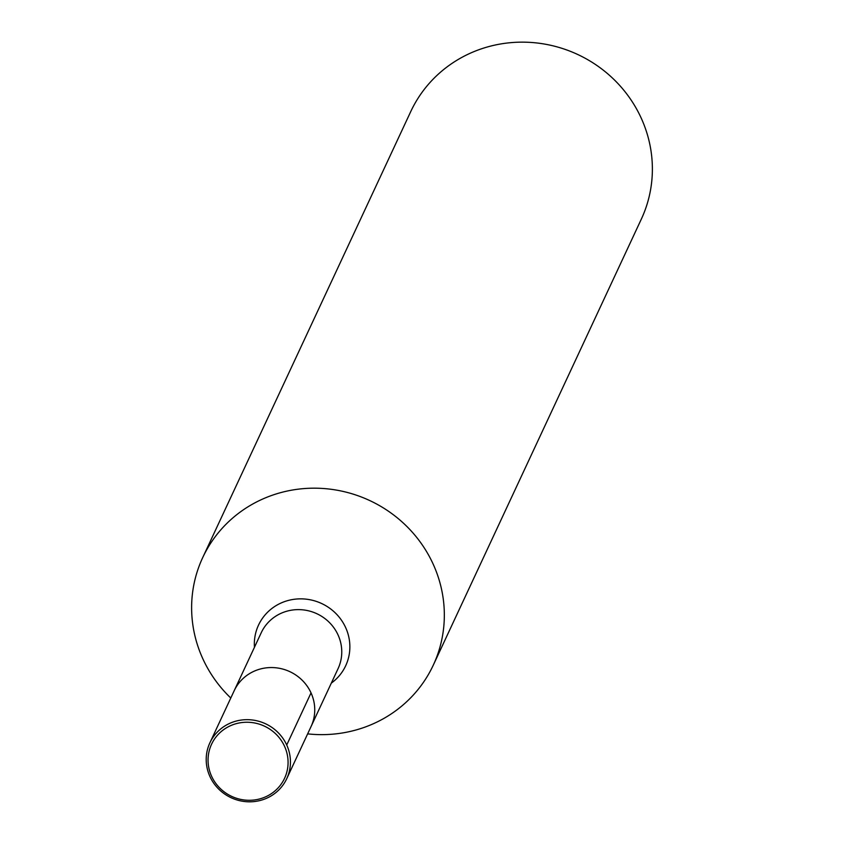 <?xml version="1.0" encoding="UTF-8"?>
<svg xmlns="http://www.w3.org/2000/svg" width="844" height="844" viewBox="0 0 844 844"><rect width="100%" height="100%" fill="white"/><g stroke="black" fill="none" stroke-linecap="round" stroke-linejoin="round"><path stroke-width="1.27" d="M311.035 692.892A42.4 40.786 -155 0 0 272.601 667.572A42.4 40.786 -155 0 0 234.199 690.698A42.4 40.786 25 0 1 289.861 671.666A42.4 40.786 25 0 1 311.056 726.557A42.4 40.786 -155 0 0 311.035 692.892L286.728 744.999M230.781 698.02A127.212 122.348 25 0 1 202.76 658.615A127.212 122.348 25 0 1 202.687 557.631A127.212 122.348 25 0 1 369.693 500.534A127.212 122.348 25 0 1 433.267 665.188A127.212 122.348 25 0 1 307.638 733.869M433.267 665.188L641.313 219.155A127.212 122.348 -155 0 0 641.24 118.171A127.212 122.348 -155 0 0 525.939 42.2A127.212 122.348 -155 0 0 410.733 111.598L202.687 557.631M209.913 776.48A42.4 40.786 25 0 1 209.892 742.815A42.4 40.786 25 0 1 265.554 723.783A42.4 40.786 25 0 1 286.749 778.664A42.4 40.786 25 0 1 248.347 801.8A42.4 40.786 25 0 1 209.913 776.48M211.58 776.216A40.28 38.74 25 0 1 252.092 722.58A40.28 38.74 25 0 1 280.535 785.004A40.28 38.74 25 0 1 211.58 776.216M286.749 778.664L338.075 668.627A42.4 40.786 -155 0 0 316.89 613.736A42.4 40.786 -155 0 0 261.218 632.768L209.892 742.815M254.455 647.274A48.087 46.241 25 0 1 321.648 603.523A48.087 46.241 25 0 1 331.312 683.123"/></g></svg>
